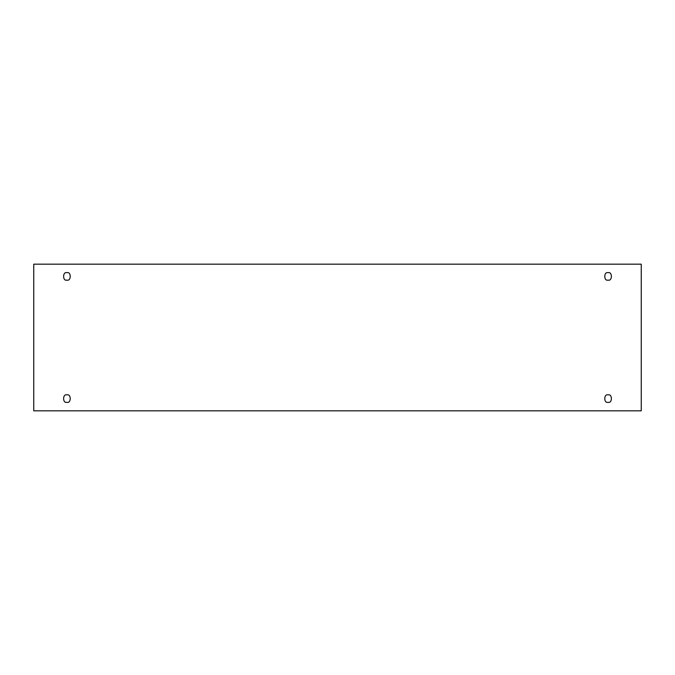 <?xml version="1.0" encoding="UTF-8"?>
<svg xmlns="http://www.w3.org/2000/svg" width="675" height="675" viewBox="0 0 675 675"><rect width="100%" height="100%" fill="white"/><g stroke="black" fill="none" stroke-linecap="round" stroke-linejoin="round"><path stroke-width="1.01" d="M66.918 402.308C71.322 403.625 71.322 393.567 66.918 394.892C71.322 393.567 71.322 403.625 66.918 402.308C62.513 403.625 62.513 393.567 66.918 394.892C62.513 393.567 62.513 403.625 66.918 402.308M608.082 402.308C612.487 403.625 612.487 393.567 608.082 394.892C612.487 393.567 612.487 403.625 608.082 402.308C603.678 403.625 603.678 393.567 608.082 394.892C603.678 393.567 603.678 403.625 608.082 402.308M608.082 280.108C612.487 281.433 612.487 271.375 608.082 272.692C612.487 271.375 612.487 281.433 608.082 280.108C603.678 281.433 603.678 271.375 608.082 272.692C603.678 271.375 603.678 281.433 608.082 280.108M66.918 280.108C71.322 281.433 71.322 271.375 66.918 272.692C71.322 271.375 71.322 281.433 66.918 280.108C62.513 281.433 62.513 271.375 66.918 272.692C62.513 271.375 62.513 281.433 66.918 280.108M33.75 264.178L641.25 264.178L641.25 410.822L33.75 410.822L33.75 264.178L33.75 410.822L641.25 410.822L641.25 264.178L33.75 264.178"/></g></svg>
